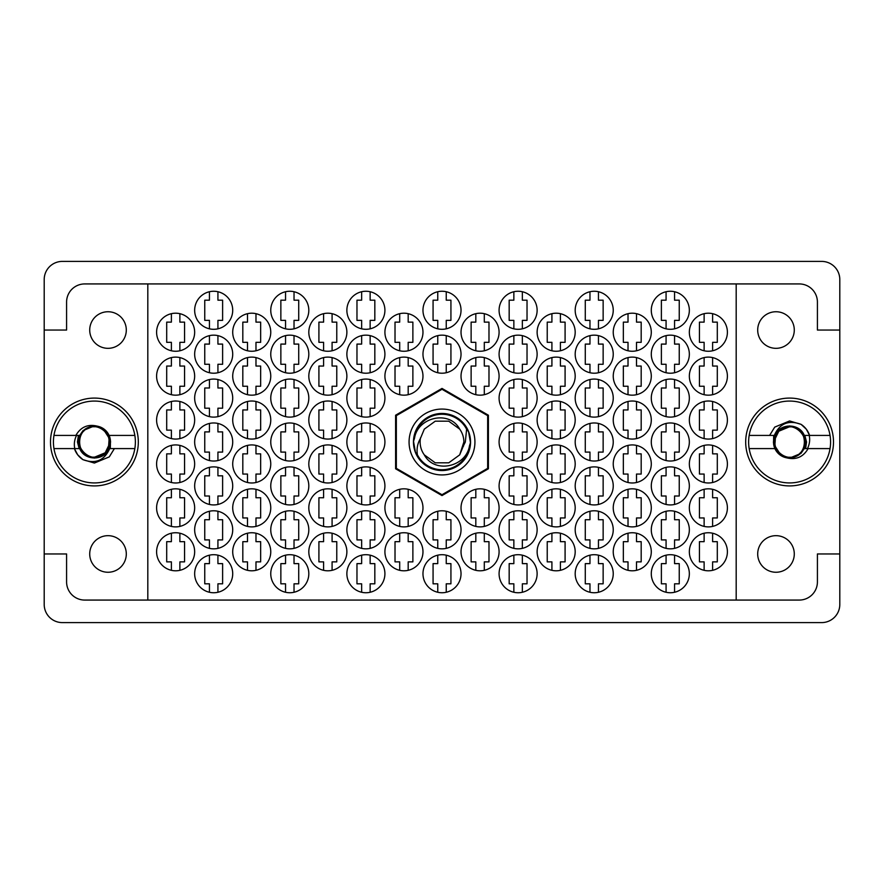 <?xml version="1.0" encoding="UTF-8"?>
<svg xmlns="http://www.w3.org/2000/svg" width="884" height="884" viewBox="0 0 884 884"><rect width="100%" height="100%" fill="white"/><g stroke="black" fill="none" stroke-linecap="round" stroke-linejoin="round"><path stroke-width="1.33" d="M794.285 553.959A18.299 18.299 0 0 1 775.986 572.257A18.299 18.299 0 0 1 757.699 553.959A18.299 18.299 0 0 1 775.986 535.671A18.299 18.299 0 0 1 794.285 553.959M89.715 553.959A18.299 18.299 0 0 0 108.014 572.257A18.299 18.299 0 0 0 126.301 553.959A18.299 18.299 0 0 0 108.014 535.671A18.299 18.299 0 0 0 89.715 553.959M89.715 330.041A18.299 18.299 0 0 0 108.014 348.329A18.299 18.299 0 0 0 126.301 330.041A18.299 18.299 0 0 0 108.014 311.743A18.299 18.299 0 0 0 89.715 330.041M794.285 330.041A18.299 18.299 0 0 1 775.986 348.329A18.299 18.299 0 0 1 757.699 330.041A18.299 18.299 0 0 1 775.986 311.743A18.299 18.299 0 0 1 794.285 330.041M745.687 442A43.913 43.913 0 0 0 789.6 485.913A43.913 43.913 0 0 0 833.501 442A43.913 43.913 0 0 0 789.6 398.087A43.913 43.913 0 0 0 745.687 442M50.498 442A43.913 43.913 0 0 0 94.4 485.913A43.913 43.913 0 0 0 138.313 442A43.913 43.913 0 0 0 94.4 398.087A43.913 43.913 0 0 0 50.498 442M689.343 551.771A19.028 19.028 0 0 0 708.371 570.799A19.028 19.028 0 0 0 727.399 551.771A19.028 19.028 0 0 0 708.371 532.743A19.028 19.028 0 0 0 689.343 551.771M651.287 573.727A19.028 19.028 0 0 0 670.315 592.744A19.028 19.028 0 0 0 689.343 573.727A19.028 19.028 0 0 0 670.315 554.699A19.028 19.028 0 0 0 651.287 573.727M613.242 551.771A19.028 19.028 0 0 0 632.27 570.799A19.028 19.028 0 0 0 651.287 551.771A19.028 19.028 0 0 0 632.27 532.743A19.028 19.028 0 0 0 613.242 551.771M537.129 551.771A19.028 19.028 0 0 0 556.158 570.799A19.028 19.028 0 0 0 575.186 551.771A19.028 19.028 0 0 0 556.158 532.743A19.028 19.028 0 0 0 537.129 551.771M461.028 551.771A19.028 19.028 0 0 0 480.056 570.799A19.028 19.028 0 0 0 499.084 551.771A19.028 19.028 0 0 0 480.056 532.743A19.028 19.028 0 0 0 461.028 551.771M689.343 507.858A19.028 19.028 0 0 0 708.371 526.886A19.028 19.028 0 0 0 727.399 507.858A19.028 19.028 0 0 0 708.371 488.83A19.028 19.028 0 0 0 689.343 507.858M613.242 507.858A19.028 19.028 0 0 0 632.27 526.886A19.028 19.028 0 0 0 651.287 507.858A19.028 19.028 0 0 0 632.27 488.83A19.028 19.028 0 0 0 613.242 507.858M537.129 507.858A19.028 19.028 0 0 0 556.158 526.886A19.028 19.028 0 0 0 575.186 507.858A19.028 19.028 0 0 0 556.158 488.83A19.028 19.028 0 0 0 537.129 507.858M461.028 507.858A19.028 19.028 0 0 0 480.056 526.886A19.028 19.028 0 0 0 499.084 507.858A19.028 19.028 0 0 0 480.056 488.83A19.028 19.028 0 0 0 461.028 507.858M689.343 463.956A19.028 19.028 0 0 0 708.371 482.984A19.028 19.028 0 0 0 727.399 463.956A19.028 19.028 0 0 0 708.371 444.928A19.028 19.028 0 0 0 689.343 463.956M613.242 463.956A19.028 19.028 0 0 0 632.27 482.984A19.028 19.028 0 0 0 651.287 463.956A19.028 19.028 0 0 0 632.27 444.928A19.028 19.028 0 0 0 613.242 463.956M537.129 463.956A19.028 19.028 0 0 0 556.158 482.984A19.028 19.028 0 0 0 575.186 463.956A19.028 19.028 0 0 0 556.158 444.928A19.028 19.028 0 0 0 537.129 463.956M689.343 420.044A19.028 19.028 0 0 0 708.371 439.072A19.028 19.028 0 0 0 727.399 420.044A19.028 19.028 0 0 0 708.371 401.016A19.028 19.028 0 0 0 689.343 420.044M613.242 420.044A19.028 19.028 0 0 0 632.27 439.072A19.028 19.028 0 0 0 651.287 420.044A19.028 19.028 0 0 0 632.27 401.016A19.028 19.028 0 0 0 613.242 420.044M537.129 420.044A19.028 19.028 0 0 0 556.158 439.072A19.028 19.028 0 0 0 575.186 420.044A19.028 19.028 0 0 0 556.158 401.016A19.028 19.028 0 0 0 537.129 420.044M689.343 376.142A19.028 19.028 0 0 0 708.371 395.17A19.028 19.028 0 0 0 727.399 376.142A19.028 19.028 0 0 0 708.371 357.114A19.028 19.028 0 0 0 689.343 376.142M613.242 376.142A19.028 19.028 0 0 0 632.27 395.17A19.028 19.028 0 0 0 651.287 376.142A19.028 19.028 0 0 0 632.27 357.114A19.028 19.028 0 0 0 613.242 376.142M537.129 376.142A19.028 19.028 0 0 0 556.158 395.17A19.028 19.028 0 0 0 575.186 376.142A19.028 19.028 0 0 0 556.158 357.114A19.028 19.028 0 0 0 537.129 376.142M461.028 376.142A19.028 19.028 0 0 0 480.056 395.17A19.028 19.028 0 0 0 499.084 376.142A19.028 19.028 0 0 0 480.056 357.114A19.028 19.028 0 0 0 461.028 376.142M689.343 332.229A19.028 19.028 0 0 0 708.371 351.257A19.028 19.028 0 0 0 727.399 332.229A19.028 19.028 0 0 0 708.371 313.201A19.028 19.028 0 0 0 689.343 332.229M613.242 332.229A19.028 19.028 0 0 0 632.27 351.257A19.028 19.028 0 0 0 651.287 332.229A19.028 19.028 0 0 0 632.27 313.201A19.028 19.028 0 0 0 613.242 332.229M537.129 332.229A19.028 19.028 0 0 0 556.158 351.257A19.028 19.028 0 0 0 575.186 332.229A19.028 19.028 0 0 0 556.158 313.201A19.028 19.028 0 0 0 537.129 332.229M461.028 332.229A19.028 19.028 0 0 0 480.056 351.257A19.028 19.028 0 0 0 499.084 332.229A19.028 19.028 0 0 0 480.056 313.201A19.028 19.028 0 0 0 461.028 332.229M575.186 573.727A19.028 19.028 0 0 0 594.214 592.744A19.028 19.028 0 0 0 613.242 573.727A19.028 19.028 0 0 0 594.214 554.699A19.028 19.028 0 0 0 575.186 573.727M499.084 573.727A19.028 19.028 0 0 0 518.101 592.744A19.028 19.028 0 0 0 537.129 573.727A19.028 19.028 0 0 0 518.101 554.699A19.028 19.028 0 0 0 499.084 573.727M651.287 529.814A19.028 19.028 0 0 0 670.315 548.842A19.028 19.028 0 0 0 689.343 529.814A19.028 19.028 0 0 0 670.315 510.786A19.028 19.028 0 0 0 651.287 529.814M575.186 529.814A19.028 19.028 0 0 0 594.214 548.842A19.028 19.028 0 0 0 613.242 529.814A19.028 19.028 0 0 0 594.214 510.786A19.028 19.028 0 0 0 575.186 529.814M499.084 529.814A19.028 19.028 0 0 0 518.101 548.842A19.028 19.028 0 0 0 537.129 529.814A19.028 19.028 0 0 0 518.101 510.786A19.028 19.028 0 0 0 499.084 529.814M651.287 485.913A19.028 19.028 0 0 0 670.315 504.93A19.028 19.028 0 0 0 689.343 485.913A19.028 19.028 0 0 0 670.315 466.885A19.028 19.028 0 0 0 651.287 485.913M575.186 485.913A19.028 19.028 0 0 0 594.214 504.93A19.028 19.028 0 0 0 613.242 485.913A19.028 19.028 0 0 0 594.214 466.885A19.028 19.028 0 0 0 575.186 485.913M499.084 485.913A19.028 19.028 0 0 0 518.101 504.93A19.028 19.028 0 0 0 537.129 485.913A19.028 19.028 0 0 0 518.101 466.885A19.028 19.028 0 0 0 499.084 485.913M651.287 442A19.028 19.028 0 0 0 670.315 461.028A19.028 19.028 0 0 0 689.343 442A19.028 19.028 0 0 0 670.315 422.972A19.028 19.028 0 0 0 651.287 442M575.186 442A19.028 19.028 0 0 0 594.214 461.028A19.028 19.028 0 0 0 613.242 442A19.028 19.028 0 0 0 594.214 422.972A19.028 19.028 0 0 0 575.186 442M499.084 442A19.028 19.028 0 0 0 518.101 461.028A19.028 19.028 0 0 0 537.129 442A19.028 19.028 0 0 0 518.101 422.972A19.028 19.028 0 0 0 499.084 442M651.287 398.087A19.028 19.028 0 0 0 670.315 417.115A19.028 19.028 0 0 0 689.343 398.087A19.028 19.028 0 0 0 670.315 379.07A19.028 19.028 0 0 0 651.287 398.087M575.186 398.087A19.028 19.028 0 0 0 594.214 417.115A19.028 19.028 0 0 0 613.242 398.087A19.028 19.028 0 0 0 594.214 379.07A19.028 19.028 0 0 0 575.186 398.087M499.084 398.087A19.028 19.028 0 0 0 518.101 417.115A19.028 19.028 0 0 0 537.129 398.087A19.028 19.028 0 0 0 518.101 379.07A19.028 19.028 0 0 0 499.084 398.087M651.287 354.186A19.028 19.028 0 0 0 670.315 373.214A19.028 19.028 0 0 0 689.343 354.186A19.028 19.028 0 0 0 670.315 335.158A19.028 19.028 0 0 0 651.287 354.186M575.186 354.186A19.028 19.028 0 0 0 594.214 373.214A19.028 19.028 0 0 0 613.242 354.186A19.028 19.028 0 0 0 594.214 335.158A19.028 19.028 0 0 0 575.186 354.186M499.084 354.186A19.028 19.028 0 0 0 518.101 373.214A19.028 19.028 0 0 0 537.129 354.186A19.028 19.028 0 0 0 518.101 335.158A19.028 19.028 0 0 0 499.084 354.186M422.972 310.273A19.028 19.028 0 0 0 442 329.301A19.028 19.028 0 0 0 461.028 310.273A19.028 19.028 0 0 0 442 291.256A19.028 19.028 0 0 0 422.972 310.273M346.871 310.273A19.028 19.028 0 0 0 365.899 329.301A19.028 19.028 0 0 0 384.916 310.273A19.028 19.028 0 0 0 365.899 291.256A19.028 19.028 0 0 0 346.871 310.273M270.758 310.273A19.028 19.028 0 0 0 289.786 329.301A19.028 19.028 0 0 0 308.814 310.273A19.028 19.028 0 0 0 289.786 291.256A19.028 19.028 0 0 0 270.758 310.273M194.657 310.273A19.028 19.028 0 0 0 213.685 329.301A19.028 19.028 0 0 0 232.713 310.273A19.028 19.028 0 0 0 213.685 291.256A19.028 19.028 0 0 0 194.657 310.273M422.972 354.186A19.028 19.028 0 0 0 442 373.214A19.028 19.028 0 0 0 461.028 354.186A19.028 19.028 0 0 0 442 335.158A19.028 19.028 0 0 0 422.972 354.186M346.871 354.186A19.028 19.028 0 0 0 365.899 373.214A19.028 19.028 0 0 0 384.916 354.186A19.028 19.028 0 0 0 365.899 335.158A19.028 19.028 0 0 0 346.871 354.186M270.758 354.186A19.028 19.028 0 0 0 289.786 373.214A19.028 19.028 0 0 0 308.814 354.186A19.028 19.028 0 0 0 289.786 335.158A19.028 19.028 0 0 0 270.758 354.186M194.657 354.186A19.028 19.028 0 0 0 213.685 373.214A19.028 19.028 0 0 0 232.713 354.186A19.028 19.028 0 0 0 213.685 335.158A19.028 19.028 0 0 0 194.657 354.186M346.871 398.087A19.028 19.028 0 0 0 365.899 417.115A19.028 19.028 0 0 0 384.916 398.087A19.028 19.028 0 0 0 365.899 379.07A19.028 19.028 0 0 0 346.871 398.087M270.758 398.087A19.028 19.028 0 0 0 289.786 417.115A19.028 19.028 0 0 0 308.814 398.087A19.028 19.028 0 0 0 289.786 379.07A19.028 19.028 0 0 0 270.758 398.087M194.657 398.087A19.028 19.028 0 0 0 213.685 417.115A19.028 19.028 0 0 0 232.713 398.087A19.028 19.028 0 0 0 213.685 379.07A19.028 19.028 0 0 0 194.657 398.087M346.871 442A19.028 19.028 0 0 0 365.899 461.028A19.028 19.028 0 0 0 384.916 442A19.028 19.028 0 0 0 365.899 422.972A19.028 19.028 0 0 0 346.871 442M270.758 442A19.028 19.028 0 0 0 289.786 461.028A19.028 19.028 0 0 0 308.814 442A19.028 19.028 0 0 0 289.786 422.972A19.028 19.028 0 0 0 270.758 442M194.657 442A19.028 19.028 0 0 0 213.685 461.028A19.028 19.028 0 0 0 232.713 442A19.028 19.028 0 0 0 213.685 422.972A19.028 19.028 0 0 0 194.657 442M346.871 485.913A19.028 19.028 0 0 0 365.899 504.93A19.028 19.028 0 0 0 384.916 485.913A19.028 19.028 0 0 0 365.899 466.885A19.028 19.028 0 0 0 346.871 485.913M270.758 485.913A19.028 19.028 0 0 0 289.786 504.93A19.028 19.028 0 0 0 308.814 485.913A19.028 19.028 0 0 0 289.786 466.885A19.028 19.028 0 0 0 270.758 485.913M194.657 485.913A19.028 19.028 0 0 0 213.685 504.93A19.028 19.028 0 0 0 232.713 485.913A19.028 19.028 0 0 0 213.685 466.885A19.028 19.028 0 0 0 194.657 485.913M422.972 529.814A19.028 19.028 0 0 0 442 548.842A19.028 19.028 0 0 0 461.028 529.814A19.028 19.028 0 0 0 442 510.786A19.028 19.028 0 0 0 422.972 529.814M346.871 529.814A19.028 19.028 0 0 0 365.899 548.842A19.028 19.028 0 0 0 384.916 529.814A19.028 19.028 0 0 0 365.899 510.786A19.028 19.028 0 0 0 346.871 529.814M270.758 529.814A19.028 19.028 0 0 0 289.786 548.842A19.028 19.028 0 0 0 308.814 529.814A19.028 19.028 0 0 0 289.786 510.786A19.028 19.028 0 0 0 270.758 529.814M194.657 529.814A19.028 19.028 0 0 0 213.685 548.842A19.028 19.028 0 0 0 232.713 529.814A19.028 19.028 0 0 0 213.685 510.786A19.028 19.028 0 0 0 194.657 529.814M422.972 573.727A19.028 19.028 0 0 0 442 592.744A19.028 19.028 0 0 0 461.028 573.727A19.028 19.028 0 0 0 442 554.699A19.028 19.028 0 0 0 422.972 573.727M346.871 573.727A19.028 19.028 0 0 0 365.899 592.744A19.028 19.028 0 0 0 384.916 573.727A19.028 19.028 0 0 0 365.899 554.699A19.028 19.028 0 0 0 346.871 573.727M270.758 573.727A19.028 19.028 0 0 0 289.786 592.744A19.028 19.028 0 0 0 308.814 573.727A19.028 19.028 0 0 0 289.786 554.699A19.028 19.028 0 0 0 270.758 573.727M384.916 332.229A19.028 19.028 0 0 0 403.944 351.257A19.028 19.028 0 0 0 422.972 332.229A19.028 19.028 0 0 0 403.944 313.201A19.028 19.028 0 0 0 384.916 332.229M308.814 332.229A19.028 19.028 0 0 0 327.842 351.257A19.028 19.028 0 0 0 346.871 332.229A19.028 19.028 0 0 0 327.842 313.201A19.028 19.028 0 0 0 308.814 332.229M232.713 332.229A19.028 19.028 0 0 0 251.73 351.257A19.028 19.028 0 0 0 270.758 332.229A19.028 19.028 0 0 0 251.73 313.201A19.028 19.028 0 0 0 232.713 332.229M156.601 332.229A19.028 19.028 0 0 0 175.629 351.257A19.028 19.028 0 0 0 194.657 332.229A19.028 19.028 0 0 0 175.629 313.201A19.028 19.028 0 0 0 156.601 332.229M384.916 376.142A19.028 19.028 0 0 0 403.944 395.17A19.028 19.028 0 0 0 422.972 376.142A19.028 19.028 0 0 0 403.944 357.114A19.028 19.028 0 0 0 384.916 376.142M308.814 376.142A19.028 19.028 0 0 0 327.842 395.17A19.028 19.028 0 0 0 346.871 376.142A19.028 19.028 0 0 0 327.842 357.114A19.028 19.028 0 0 0 308.814 376.142M232.713 376.142A19.028 19.028 0 0 0 251.73 395.17A19.028 19.028 0 0 0 270.758 376.142A19.028 19.028 0 0 0 251.73 357.114A19.028 19.028 0 0 0 232.713 376.142M156.601 376.142A19.028 19.028 0 0 0 175.629 395.17A19.028 19.028 0 0 0 194.657 376.142A19.028 19.028 0 0 0 175.629 357.114A19.028 19.028 0 0 0 156.601 376.142M308.814 420.044A19.028 19.028 0 0 0 327.842 439.072A19.028 19.028 0 0 0 346.871 420.044A19.028 19.028 0 0 0 327.842 401.016A19.028 19.028 0 0 0 308.814 420.044M232.713 420.044A19.028 19.028 0 0 0 251.73 439.072A19.028 19.028 0 0 0 270.758 420.044A19.028 19.028 0 0 0 251.73 401.016A19.028 19.028 0 0 0 232.713 420.044M156.601 420.044A19.028 19.028 0 0 0 175.629 439.072A19.028 19.028 0 0 0 194.657 420.044A19.028 19.028 0 0 0 175.629 401.016A19.028 19.028 0 0 0 156.601 420.044M308.814 463.956A19.028 19.028 0 0 0 327.842 482.984A19.028 19.028 0 0 0 346.871 463.956A19.028 19.028 0 0 0 327.842 444.928A19.028 19.028 0 0 0 308.814 463.956M232.713 463.956A19.028 19.028 0 0 0 251.73 482.984A19.028 19.028 0 0 0 270.758 463.956A19.028 19.028 0 0 0 251.73 444.928A19.028 19.028 0 0 0 232.713 463.956M156.601 463.956A19.028 19.028 0 0 0 175.629 482.984A19.028 19.028 0 0 0 194.657 463.956A19.028 19.028 0 0 0 175.629 444.928A19.028 19.028 0 0 0 156.601 463.956M384.916 507.858A19.028 19.028 0 0 0 403.944 526.886A19.028 19.028 0 0 0 422.972 507.858A19.028 19.028 0 0 0 403.944 488.83A19.028 19.028 0 0 0 384.916 507.858M308.814 507.858A19.028 19.028 0 0 0 327.842 526.886A19.028 19.028 0 0 0 346.871 507.858A19.028 19.028 0 0 0 327.842 488.83A19.028 19.028 0 0 0 308.814 507.858M232.713 507.858A19.028 19.028 0 0 0 251.73 526.886A19.028 19.028 0 0 0 270.758 507.858A19.028 19.028 0 0 0 251.73 488.83A19.028 19.028 0 0 0 232.713 507.858M156.601 507.858A19.028 19.028 0 0 0 175.629 526.886A19.028 19.028 0 0 0 194.657 507.858A19.028 19.028 0 0 0 175.629 488.83A19.028 19.028 0 0 0 156.601 507.858M384.916 551.771A19.028 19.028 0 0 0 403.944 570.799A19.028 19.028 0 0 0 422.972 551.771A19.028 19.028 0 0 0 403.944 532.743A19.028 19.028 0 0 0 384.916 551.771M308.814 551.771A19.028 19.028 0 0 0 327.842 570.799A19.028 19.028 0 0 0 346.871 551.771A19.028 19.028 0 0 0 327.842 532.743A19.028 19.028 0 0 0 308.814 551.771M232.713 551.771A19.028 19.028 0 0 0 251.73 570.799A19.028 19.028 0 0 0 270.758 551.771A19.028 19.028 0 0 0 251.73 532.743A19.028 19.028 0 0 0 232.713 551.771M651.287 310.273A19.028 19.028 0 0 0 670.315 329.301A19.028 19.028 0 0 0 689.343 310.273A19.028 19.028 0 0 0 670.315 291.256A19.028 19.028 0 0 0 651.287 310.273M575.186 310.273A19.028 19.028 0 0 0 594.214 329.301A19.028 19.028 0 0 0 613.242 310.273A19.028 19.028 0 0 0 594.214 291.256A19.028 19.028 0 0 0 575.186 310.273M499.084 310.273A19.028 19.028 0 0 0 518.101 329.301A19.028 19.028 0 0 0 537.129 310.273A19.028 19.028 0 0 0 518.101 291.256A19.028 19.028 0 0 0 499.084 310.273M194.657 573.727A19.028 19.028 0 0 0 213.685 592.744A19.028 19.028 0 0 0 232.713 573.727A19.028 19.028 0 0 0 213.685 554.699A19.028 19.028 0 0 0 194.657 573.727M156.601 551.771A19.028 19.028 0 0 0 175.629 570.799A19.028 19.028 0 0 0 194.657 551.771A19.028 19.028 0 0 0 175.629 532.743A19.028 19.028 0 0 0 156.601 551.771M704.128 533.218L704.128 541.671L699.443 541.671L699.443 561.87L704.128 561.87L704.128 570.313M666.072 555.174L666.072 563.627L661.387 563.627L661.387 583.816L666.072 583.816L666.072 592.269M628.016 533.218L628.016 541.671L623.342 541.671L623.342 561.87L628.016 561.87L628.016 570.313M551.914 533.218L551.914 541.671L547.229 541.671L547.229 561.87L551.914 561.87L551.914 570.313M475.813 533.218L475.813 541.671L471.128 541.671L471.128 561.87L475.813 561.87L475.813 570.313M704.128 489.316L704.128 497.758L699.443 497.758L699.443 517.958L704.128 517.958L704.128 526.411M628.016 489.316L628.016 497.758L623.342 497.758L623.342 517.958L628.016 517.958L628.016 526.411M551.914 489.316L551.914 497.758L547.229 497.758L547.229 517.958L551.914 517.958L551.914 526.411M475.813 489.316L475.813 497.758L471.128 497.758L471.128 517.958L475.813 517.958L475.813 526.411M704.128 445.403L704.128 453.857L699.443 453.857L699.443 474.056L704.128 474.056L704.128 482.498M628.016 445.403L628.016 453.857L623.342 453.857L623.342 474.056L628.016 474.056L628.016 482.498M551.914 445.403L551.914 453.857L547.229 453.857L547.229 474.056L551.914 474.056L551.914 482.498M704.128 401.502L704.128 409.944L699.443 409.944L699.443 430.143L704.128 430.143L704.128 438.597M628.016 401.502L628.016 409.944L623.342 409.944L623.342 430.143L628.016 430.143L628.016 438.597M551.914 401.502L551.914 409.944L547.229 409.944L547.229 430.143L551.914 430.143L551.914 438.597M704.128 357.589L704.128 366.042L699.443 366.042L699.443 386.242L704.128 386.242L704.128 394.684M628.016 357.589L628.016 366.042L623.342 366.042L623.342 386.242L628.016 386.242L628.016 394.684M551.914 357.589L551.914 366.042L547.229 366.042L547.229 386.242L551.914 386.242L551.914 394.684M475.813 357.589L475.813 366.042L471.128 366.042L471.128 386.242L475.813 386.242L475.813 394.684M704.128 313.687L704.128 322.13L699.443 322.13L699.443 342.329L704.128 342.329L704.128 350.782M628.016 313.687L628.016 322.13L623.342 322.13L623.342 342.329L628.016 342.329L628.016 350.782M551.914 313.687L551.914 322.13L547.229 322.13L547.229 342.329L551.914 342.329L551.914 350.782M475.813 313.687L475.813 322.13L471.128 322.13L471.128 342.329L475.813 342.329L475.813 350.782M589.971 555.174L589.971 563.627L585.285 563.627L585.285 583.816L589.971 583.816L589.971 592.269M513.858 555.174L513.858 563.627L509.173 563.627L509.173 583.816L513.858 583.816L513.858 592.269M666.072 511.272L666.072 519.715L661.387 519.715L661.387 539.914L666.072 539.914L666.072 548.356M589.971 511.272L589.971 519.715L585.285 519.715L585.285 539.914L589.971 539.914L589.971 548.356M513.858 511.272L513.858 519.715L509.173 519.715L509.173 539.914L513.858 539.914L513.858 548.356M666.072 467.36L666.072 475.813L661.387 475.813L661.387 496.001L666.072 496.001L666.072 504.455M589.971 467.36L589.971 475.813L585.285 475.813L585.285 496.001L589.971 496.001L589.971 504.455M513.858 467.36L513.858 475.813L509.173 475.813L509.173 496.001L513.858 496.001L513.858 504.455M666.072 423.458L666.072 431.9L661.387 431.9L661.387 452.1L666.072 452.1L666.072 460.542M589.971 423.458L589.971 431.9L585.285 431.9L585.285 452.1L589.971 452.1L589.971 460.542M513.858 423.458L513.858 431.9L509.173 431.9L509.173 452.1L513.858 452.1L513.858 460.542M666.072 379.545L666.072 387.999L661.387 387.999L661.387 408.187L666.072 408.187L666.072 416.64M589.971 379.545L589.971 387.999L585.285 387.999L585.285 408.187L589.971 408.187L589.971 416.64M513.858 379.545L513.858 387.999L509.173 387.999L509.173 408.187L513.858 408.187L513.858 416.64M666.072 335.644L666.072 344.086L661.387 344.086L661.387 364.285L666.072 364.285L666.072 372.728M589.971 335.644L589.971 344.086L585.285 344.086L585.285 364.285L589.971 364.285L589.971 372.728M513.858 335.644L513.858 344.086L509.173 344.086L509.173 364.285L513.858 364.285L513.858 372.728M437.757 291.731L437.757 300.184L433.072 300.184L433.072 320.373L437.757 320.373L437.757 328.826M361.644 291.731L361.644 300.184L356.97 300.184L356.97 320.373L361.644 320.373L361.644 328.826M285.543 291.731L285.543 300.184L280.858 300.184L280.858 320.373L285.543 320.373L285.543 328.826M209.442 291.731L209.442 300.184L204.757 300.184L204.757 320.373L209.442 320.373L209.442 328.826M437.757 335.644L437.757 344.086L433.072 344.086L433.072 364.285L437.757 364.285L437.757 372.728M361.644 335.644L361.644 344.086L356.97 344.086L356.97 364.285L361.644 364.285L361.644 372.728M285.543 335.644L285.543 344.086L280.858 344.086L280.858 364.285L285.543 364.285L285.543 372.728M209.442 335.644L209.442 344.086L204.757 344.086L204.757 364.285L209.442 364.285L209.442 372.728M361.644 379.545L361.644 387.999L356.97 387.999L356.97 408.187L361.644 408.187L361.644 416.64M285.543 379.545L285.543 387.999L280.858 387.999L280.858 408.187L285.543 408.187L285.543 416.64M209.442 379.545L209.442 387.999L204.757 387.999L204.757 408.187L209.442 408.187L209.442 416.64M361.644 423.458L361.644 431.9L356.97 431.9L356.97 452.1L361.644 452.1L361.644 460.542M285.543 423.458L285.543 431.9L280.858 431.9L280.858 452.1L285.543 452.1L285.543 460.542M209.442 423.458L209.442 431.9L204.757 431.9L204.757 452.1L209.442 452.1L209.442 460.542M361.644 467.36L361.644 475.813L356.97 475.813L356.97 496.001L361.644 496.001L361.644 504.455M285.543 467.36L285.543 475.813L280.858 475.813L280.858 496.001L285.543 496.001L285.543 504.455M209.442 467.36L209.442 475.813L204.757 475.813L204.757 496.001L209.442 496.001L209.442 504.455M437.757 511.272L437.757 519.715L433.072 519.715L433.072 539.914L437.757 539.914L437.757 548.356M361.644 511.272L361.644 519.715L356.97 519.715L356.97 539.914L361.644 539.914L361.644 548.356M285.543 511.272L285.543 519.715L280.858 519.715L280.858 539.914L285.543 539.914L285.543 548.356M209.442 511.272L209.442 519.715L204.757 519.715L204.757 539.914L209.442 539.914L209.442 548.356M437.757 555.174L437.757 563.627L433.072 563.627L433.072 583.816L437.757 583.816L437.757 592.269M361.644 555.174L361.644 563.627L356.97 563.627L356.97 583.816L361.644 583.816L361.644 592.269M285.543 555.174L285.543 563.627L280.858 563.627L280.858 583.816L285.543 583.816L285.543 592.269M399.701 313.687L399.701 322.13L395.015 322.13L395.015 342.329L399.701 342.329L399.701 350.782M323.599 313.687L323.599 322.13L318.914 322.13L318.914 342.329L323.599 342.329L323.599 350.782M247.487 313.687L247.487 322.13L242.813 322.13L242.813 342.329L247.487 342.329L247.487 350.782M171.385 313.687L171.385 322.13L166.7 322.13L166.7 342.329L171.385 342.329L171.385 350.782M399.701 357.589L399.701 366.042L395.015 366.042L395.015 386.242L399.701 386.242L399.701 394.684M323.599 357.589L323.599 366.042L318.914 366.042L318.914 386.242L323.599 386.242L323.599 394.684M247.487 357.589L247.487 366.042L242.813 366.042L242.813 386.242L247.487 386.242L247.487 394.684M171.385 357.589L171.385 366.042L166.7 366.042L166.7 386.242L171.385 386.242L171.385 394.684M323.599 401.502L323.599 409.944L318.914 409.944L318.914 430.143L323.599 430.143L323.599 438.597M247.487 401.502L247.487 409.944L242.813 409.944L242.813 430.143L247.487 430.143L247.487 438.597M171.385 401.502L171.385 409.944L166.7 409.944L166.7 430.143L171.385 430.143L171.385 438.597M323.599 445.403L323.599 453.857L318.914 453.857L318.914 474.056L323.599 474.056L323.599 482.498M247.487 445.403L247.487 453.857L242.813 453.857L242.813 474.056L247.487 474.056L247.487 482.498M171.385 445.403L171.385 453.857L166.7 453.857L166.7 474.056L171.385 474.056L171.385 482.498M399.701 489.316L399.701 497.758L395.015 497.758L395.015 517.958L399.701 517.958L399.701 526.411M323.599 489.316L323.599 497.758L318.914 497.758L318.914 517.958L323.599 517.958L323.599 526.411M247.487 489.316L247.487 497.758L242.813 497.758L242.813 517.958L247.487 517.958L247.487 526.411M171.385 489.316L171.385 497.758L166.7 497.758L166.7 517.958L171.385 517.958L171.385 526.411M399.701 533.218L399.701 541.671L395.015 541.671L395.015 561.87L399.701 561.87L399.701 570.313M323.599 533.218L323.599 541.671L318.914 541.671L318.914 561.87L323.599 561.87L323.599 570.313M247.487 533.218L247.487 541.671L242.813 541.671L242.813 561.87L247.487 561.87L247.487 570.313M666.072 291.731L666.072 300.184L661.387 300.184L661.387 320.373L666.072 320.373L666.072 328.826M589.971 291.731L589.971 300.184L585.285 300.184L585.285 320.373L589.971 320.373L589.971 328.826M513.858 291.731L513.858 300.184L509.173 300.184L509.173 320.373L513.858 320.373L513.858 328.826M209.442 555.174L209.442 563.627L204.757 563.627L204.757 583.816L209.442 583.816L209.442 592.269M171.385 533.218L171.385 541.671L166.7 541.671L166.7 561.87L171.385 561.87L171.385 570.313M821.656 261.399L62.344 261.399A18.144 18.144 0 0 0 44.2 279.543L44.2 604.457A18.144 18.144 0 0 0 62.344 622.601L821.656 622.601A18.144 18.144 0 0 0 839.8 604.457L839.8 279.543A18.144 18.144 0 0 0 821.656 261.399M147.816 283.93L736.184 283.93L736.184 600.07L147.816 600.07L147.816 283.93L84.742 283.93A18.144 18.144 0 0 0 66.587 302.085L66.587 330.041L44.2 330.041M147.816 600.07L84.742 600.07A18.144 18.144 0 0 1 66.587 581.915L66.587 553.959L44.2 553.959M442 388.43L395.601 415.215L395.601 468.785L442 495.57L488.399 468.785L488.399 415.215L442 388.43M736.184 283.93L799.258 283.93A18.144 18.144 0 0 1 817.413 302.085L817.413 330.041L839.8 330.041M736.184 600.07L799.258 600.07A18.144 18.144 0 0 0 817.413 581.915L817.413 553.959L839.8 553.959M179.872 570.313L179.872 561.87L184.557 561.87L184.557 541.671L179.872 541.671L179.872 533.218M217.928 592.269L217.928 583.816L222.613 583.816L222.613 563.627L217.928 563.627L217.928 555.174M522.356 328.826L522.356 320.373L527.03 320.373L527.03 300.184L522.356 300.184L522.356 291.731M598.457 328.826L598.457 320.373L603.142 320.373L603.142 300.184L598.457 300.184L598.457 291.731M674.558 328.826L674.558 320.373L679.244 320.373L679.244 300.184L674.558 300.184L674.558 291.731M255.984 570.313L255.984 561.87L260.658 561.87L260.658 541.671L255.984 541.671L255.984 533.218M332.086 570.313L332.086 561.87L336.771 561.87L336.771 541.671L332.086 541.671L332.086 533.218M408.187 570.313L408.187 561.87L412.872 561.87L412.872 541.671L408.187 541.671L408.187 533.218M179.872 526.411L179.872 517.958L184.557 517.958L184.557 497.758L179.872 497.758L179.872 489.316M255.984 526.411L255.984 517.958L260.658 517.958L260.658 497.758L255.984 497.758L255.984 489.316M332.086 526.411L332.086 517.958L336.771 517.958L336.771 497.758L332.086 497.758L332.086 489.316M408.187 526.411L408.187 517.958L412.872 517.958L412.872 497.758L408.187 497.758L408.187 489.316M179.872 482.498L179.872 474.056L184.557 474.056L184.557 453.857L179.872 453.857L179.872 445.403M255.984 482.498L255.984 474.056L260.658 474.056L260.658 453.857L255.984 453.857L255.984 445.403M332.086 482.498L332.086 474.056L336.771 474.056L336.771 453.857L332.086 453.857L332.086 445.403M179.872 438.597L179.872 430.143L184.557 430.143L184.557 409.944L179.872 409.944L179.872 401.502M255.984 438.597L255.984 430.143L260.658 430.143L260.658 409.944L255.984 409.944L255.984 401.502M332.086 438.597L332.086 430.143L336.771 430.143L336.771 409.944L332.086 409.944L332.086 401.502M179.872 394.684L179.872 386.242L184.557 386.242L184.557 366.042L179.872 366.042L179.872 357.589M255.984 394.684L255.984 386.242L260.658 386.242L260.658 366.042L255.984 366.042L255.984 357.589M332.086 394.684L332.086 386.242L336.771 386.242L336.771 366.042L332.086 366.042L332.086 357.589M408.187 394.684L408.187 386.242L412.872 386.242L412.872 366.042L408.187 366.042L408.187 357.589M179.872 350.782L179.872 342.329L184.557 342.329L184.557 322.13L179.872 322.13L179.872 313.687M255.984 350.782L255.984 342.329L260.658 342.329L260.658 322.13L255.984 322.13L255.984 313.687M332.086 350.782L332.086 342.329L336.771 342.329L336.771 322.13L332.086 322.13L332.086 313.687M408.187 350.782L408.187 342.329L412.872 342.329L412.872 322.13L408.187 322.13L408.187 313.687M294.029 592.269L294.029 583.816L298.715 583.816L298.715 563.627L294.029 563.627L294.029 555.174M370.142 592.269L370.142 583.816L374.827 583.816L374.827 563.627L370.142 563.627L370.142 555.174M446.243 592.269L446.243 583.816L450.928 583.816L450.928 563.627L446.243 563.627L446.243 555.174M217.928 548.356L217.928 539.914L222.613 539.914L222.613 519.715L217.928 519.715L217.928 511.272M294.029 548.356L294.029 539.914L298.715 539.914L298.715 519.715L294.029 519.715L294.029 511.272M370.142 548.356L370.142 539.914L374.827 539.914L374.827 519.715L370.142 519.715L370.142 511.272M446.243 548.356L446.243 539.914L450.928 539.914L450.928 519.715L446.243 519.715L446.243 511.272M217.928 504.455L217.928 496.001L222.613 496.001L222.613 475.813L217.928 475.813L217.928 467.36M294.029 504.455L294.029 496.001L298.715 496.001L298.715 475.813L294.029 475.813L294.029 467.36M370.142 504.455L370.142 496.001L374.827 496.001L374.827 475.813L370.142 475.813L370.142 467.36M217.928 460.542L217.928 452.1L222.613 452.1L222.613 431.9L217.928 431.9L217.928 423.458M294.029 460.542L294.029 452.1L298.715 452.1L298.715 431.9L294.029 431.9L294.029 423.458M370.142 460.542L370.142 452.1L374.827 452.1L374.827 431.9L370.142 431.9L370.142 423.458M217.928 416.64L217.928 408.187L222.613 408.187L222.613 387.999L217.928 387.999L217.928 379.545M294.029 416.64L294.029 408.187L298.715 408.187L298.715 387.999L294.029 387.999L294.029 379.545M370.142 416.64L370.142 408.187L374.827 408.187L374.827 387.999L370.142 387.999L370.142 379.545M217.928 372.728L217.928 364.285L222.613 364.285L222.613 344.086L217.928 344.086L217.928 335.644M294.029 372.728L294.029 364.285L298.715 364.285L298.715 344.086L294.029 344.086L294.029 335.644M370.142 372.728L370.142 364.285L374.827 364.285L374.827 344.086L370.142 344.086L370.142 335.644M446.243 372.728L446.243 364.285L450.928 364.285L450.928 344.086L446.243 344.086L446.243 335.644M217.928 328.826L217.928 320.373L222.613 320.373L222.613 300.184L217.928 300.184L217.928 291.731M294.029 328.826L294.029 320.373L298.715 320.373L298.715 300.184L294.029 300.184L294.029 291.731M370.142 328.826L370.142 320.373L374.827 320.373L374.827 300.184L370.142 300.184L370.142 291.731M446.243 328.826L446.243 320.373L450.928 320.373L450.928 300.184L446.243 300.184L446.243 291.731M522.356 372.728L522.356 364.285L527.03 364.285L527.03 344.086L522.356 344.086L522.356 335.644M598.457 372.728L598.457 364.285L603.142 364.285L603.142 344.086L598.457 344.086L598.457 335.644M674.558 372.728L674.558 364.285L679.244 364.285L679.244 344.086L674.558 344.086L674.558 335.644M522.356 416.64L522.356 408.187L527.03 408.187L527.03 387.999L522.356 387.999L522.356 379.545M598.457 416.64L598.457 408.187L603.142 408.187L603.142 387.999L598.457 387.999L598.457 379.545M674.558 416.64L674.558 408.187L679.244 408.187L679.244 387.999L674.558 387.999L674.558 379.545M522.356 460.542L522.356 452.1L527.03 452.1L527.03 431.9L522.356 431.9L522.356 423.458M598.457 460.542L598.457 452.1L603.142 452.1L603.142 431.9L598.457 431.9L598.457 423.458M674.558 460.542L674.558 452.1L679.244 452.1L679.244 431.9L674.558 431.9L674.558 423.458M522.356 504.455L522.356 496.001L527.03 496.001L527.03 475.813L522.356 475.813L522.356 467.36M598.457 504.455L598.457 496.001L603.142 496.001L603.142 475.813L598.457 475.813L598.457 467.36M674.558 504.455L674.558 496.001L679.244 496.001L679.244 475.813L674.558 475.813L674.558 467.36M522.356 548.356L522.356 539.914L527.03 539.914L527.03 519.715L522.356 519.715L522.356 511.272M598.457 548.356L598.457 539.914L603.142 539.914L603.142 519.715L598.457 519.715L598.457 511.272M674.558 548.356L674.558 539.914L679.244 539.914L679.244 519.715L674.558 519.715L674.558 511.272M522.356 592.269L522.356 583.816L527.03 583.816L527.03 563.627L522.356 563.627L522.356 555.174M598.457 592.269L598.457 583.816L603.142 583.816L603.142 563.627L598.457 563.627L598.457 555.174M484.299 350.782L484.299 342.329L488.985 342.329L488.985 322.13L484.299 322.13L484.299 313.687M560.401 350.782L560.401 342.329L565.086 342.329L565.086 322.13L560.401 322.13L560.401 313.687M636.513 350.782L636.513 342.329L641.187 342.329L641.187 322.13L636.513 322.13L636.513 313.687M712.614 350.782L712.614 342.329L717.3 342.329L717.3 322.13L712.614 322.13L712.614 313.687M484.299 394.684L484.299 386.242L488.985 386.242L488.985 366.042L484.299 366.042L484.299 357.589M560.401 394.684L560.401 386.242L565.086 386.242L565.086 366.042L560.401 366.042L560.401 357.589M636.513 394.684L636.513 386.242L641.187 386.242L641.187 366.042L636.513 366.042L636.513 357.589M712.614 394.684L712.614 386.242L717.3 386.242L717.3 366.042L712.614 366.042L712.614 357.589M560.401 438.597L560.401 430.143L565.086 430.143L565.086 409.944L560.401 409.944L560.401 401.502M636.513 438.597L636.513 430.143L641.187 430.143L641.187 409.944L636.513 409.944L636.513 401.502M712.614 438.597L712.614 430.143L717.3 430.143L717.3 409.944L712.614 409.944L712.614 401.502M560.401 482.498L560.401 474.056L565.086 474.056L565.086 453.857L560.401 453.857L560.401 445.403M636.513 482.498L636.513 474.056L641.187 474.056L641.187 453.857L636.513 453.857L636.513 445.403M712.614 482.498L712.614 474.056L717.3 474.056L717.3 453.857L712.614 453.857L712.614 445.403M484.299 526.411L484.299 517.958L488.985 517.958L488.985 497.758L484.299 497.758L484.299 489.316M560.401 526.411L560.401 517.958L565.086 517.958L565.086 497.758L560.401 497.758L560.401 489.316M636.513 526.411L636.513 517.958L641.187 517.958L641.187 497.758L636.513 497.758L636.513 489.316M712.614 526.411L712.614 517.958L717.3 517.958L717.3 497.758L712.614 497.758L712.614 489.316M484.299 570.313L484.299 561.87L488.985 561.87L488.985 541.671L484.299 541.671L484.299 533.218M560.401 570.313L560.401 561.87L565.086 561.87L565.086 541.671L560.401 541.671L560.401 533.218M636.513 570.313L636.513 561.87L641.187 561.87L641.187 541.671L636.513 541.671L636.513 533.218M674.558 592.269L674.558 583.816L679.244 583.816L679.244 563.627L674.558 563.627L674.558 555.174M712.614 570.313L712.614 561.87L717.3 561.87L717.3 541.671L712.614 541.671L712.614 533.218M134.843 448.586A40.984 40.984 0 0 1 53.957 448.586L74.411 448.586C75.991 453.238 78.82 456.918 82.908 459.636C95.417 464.255 104.334 460.575 109.693 448.586L134.843 448.586A40.984 40.984 0 0 0 134.843 435.414L109.097 435.414A16.1 16.1 0 0 1 110.467 440.95L105.782 453.382L94.4 458.1L84.72 454.862L89.218 456.94A15.802 15.802 0 0 1 93.483 426.221A15.802 15.802 0 0 1 110.102 440.177L109.55 443.724C107.605 452.829 101.98 457.304 92.676 457.15L89.218 456.94M109.097 435.414A16.1 16.1 0 0 0 97.483 426.198L94.4 425.9L83.019 430.618L79.715 435.414L53.957 435.414A40.984 40.984 0 0 0 53.957 448.586M53.957 435.414A40.984 40.984 0 0 1 134.843 435.414M109.693 448.586L109.097 448.586C104.279 461.061 84.521 461.061 79.715 448.586L74.411 448.586L77.704 454.818M114.39 448.586L109.285 456.884L94.4 463.05L82.908 459.636L77.737 454.851M78.798 456.133L77.98 455.161M77.306 454.288L74.621 449.205M76.565 435.414C74.444 439.591 73.836 443.978 74.764 448.586M97.483 426.198C88.013 423.845 80.798 426.917 75.858 435.414M110.334 448.586L110.467 440.95M110.599 442L110.102 440.177M79.195 448.586L77.449 442L78.389 435.414M92.676 457.15C74.057 455.967 75.858 425.779 94.4 426.751C114.069 425.812 114.069 458.188 94.4 457.249C74.731 458.188 74.731 425.812 94.4 426.751C114.069 425.812 114.069 458.188 94.4 457.249C81.35 457.945 73.891 439.956 83.615 431.215C96.864 416.651 119.76 439.536 105.185 452.785C91.936 467.349 69.051 444.464 83.615 431.215C96.036 417.425 118.666 437.492 106.334 451.492L107.472 449.846M108.489 447.823L109.163 438.188L103.892 430.066M109.539 443.845L105.185 452.785L94.4 457.249L92.71 457.15L94.4 457.249L105.185 452.785L109.539 443.845M409.071 442A32.929 32.929 0 0 0 442 474.929A32.929 32.929 0 0 0 474.929 442A32.929 32.929 0 0 0 442 409.071A32.929 32.929 0 0 0 409.071 442M413.458 442A28.542 28.542 0 0 0 442 470.542A28.542 28.542 0 0 0 470.542 442A28.542 28.542 0 0 0 442 413.458A28.542 28.542 0 0 0 413.458 442M417.381 454.763C416.486 448.95 417.491 443.547 420.397 438.53L424.298 429.138L435.237 421.193L448.763 421.193L459.702 429.138C449.326 409.69 417.701 417.204 414.519 438.221L413.524 441.304L415.425 452.254L417.381 454.763A27.736 27.736 0 0 0 469.481 445.779L470.476 442.696L468.575 431.746L466.619 429.237L465.327 442L463.603 445.47A21.879 21.879 0 0 0 463.879 442L463.47 446.243M420.53 437.757L420.397 438.53A21.879 21.879 0 0 0 424.298 454.862C434.674 474.31 466.299 466.796 469.481 445.779M463.603 445.47L459.702 454.862L448.763 462.807L435.237 462.807L424.298 454.862L435.237 462.807L448.763 462.807L459.702 454.862L463.879 442A21.879 21.879 0 0 0 459.702 429.138M466.619 429.237A27.736 27.736 0 0 0 414.519 438.221M442.066 389.314A52.686 52.686 0 0 0 441.934 389.314L396.408 415.602A52.686 52.686 0 0 0 396.341 415.712L396.341 468.288A52.686 52.686 0 0 0 396.408 468.398L441.934 494.686A52.686 52.686 0 0 0 442.066 494.686L487.592 468.398A52.686 52.686 0 0 0 487.659 468.288L487.659 415.712A52.686 52.686 0 0 0 487.592 415.602L442.066 389.314M749.157 435.414A40.984 40.984 0 0 1 830.043 435.414L809.589 435.414C808.009 430.762 805.18 427.082 801.092 424.364C788.583 419.745 779.666 423.425 774.307 435.414L749.157 435.414A40.984 40.984 0 0 0 749.157 448.586L774.903 448.586A16.1 16.1 0 0 1 773.533 443.05L778.218 430.618L789.6 425.9L799.28 429.138L794.782 427.06A15.802 15.802 0 0 1 790.517 457.779A15.802 15.802 0 0 1 773.898 443.823L774.45 440.276C776.395 431.171 782.02 426.696 791.324 426.85L794.782 427.06M774.903 448.586A16.1 16.1 0 0 0 786.517 457.802L789.6 458.1L800.981 453.382L804.285 448.586L830.043 448.586A40.984 40.984 0 0 0 830.043 435.414M830.043 448.586A40.984 40.984 0 0 1 749.157 448.586M774.307 435.414L774.903 435.414C779.721 422.939 799.479 422.939 804.285 435.414L809.589 435.414L806.296 429.182M769.61 435.414L774.716 427.116L789.6 420.95L801.092 424.364L806.263 429.149M805.202 427.867L806.02 428.839M806.694 429.712L809.379 434.795M807.435 448.586C809.556 444.409 810.164 440.022 809.236 435.414M786.517 457.802C795.987 460.155 803.202 457.083 808.142 448.586M773.666 435.414L773.533 443.05M773.401 442L773.898 443.823M804.805 435.414L806.551 442L805.611 448.586M791.324 426.85C809.943 428.033 808.142 458.221 789.6 457.249C769.931 458.188 769.931 425.812 789.6 426.751C809.269 425.812 809.269 458.188 789.6 457.249C769.931 458.188 769.931 425.812 789.6 426.751C802.65 426.055 810.109 444.044 800.385 452.785C787.136 467.349 764.24 444.464 778.815 431.215C792.064 416.651 814.949 439.536 800.385 452.785C787.964 466.575 765.334 446.508 777.666 432.508L776.528 434.154M775.511 436.177L774.837 445.812L780.108 453.934M774.461 440.155L778.815 431.215L789.6 426.751L791.291 426.85L789.6 426.751L778.815 431.215L774.461 440.155"/></g></svg>
